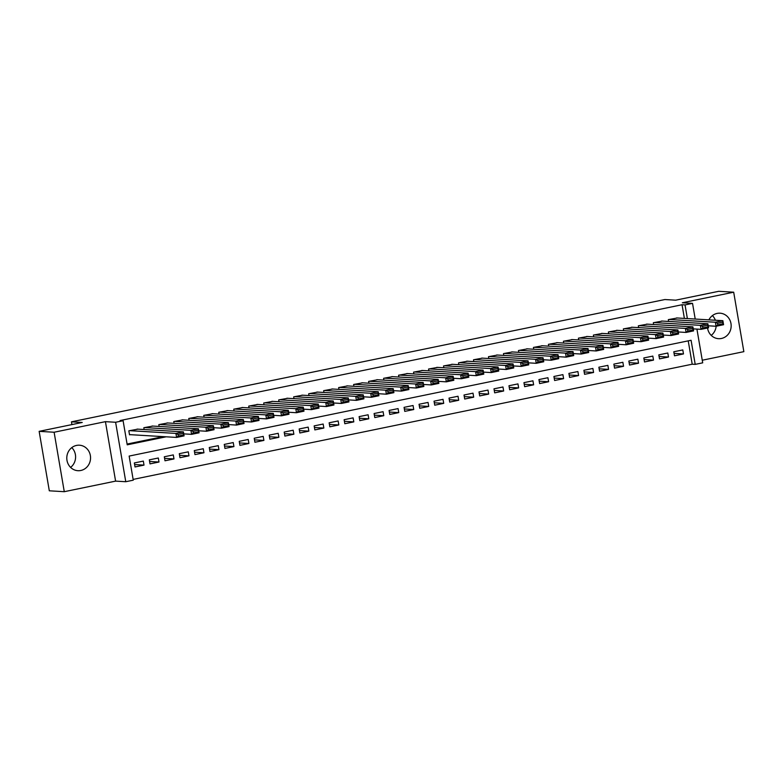 <?xml version="1.0" encoding="UTF-8"?>
<svg xmlns="http://www.w3.org/2000/svg" width="783" height="783" viewBox="0 0 783 783"><rect width="100%" height="100%" fill="white"/><g stroke="black" fill="none" stroke-linecap="round" stroke-linejoin="round"><path stroke-width="1.17" d="M71.782 447.622A12.763 11.882 -86.6 0 1 70.607 467.392M80.815 470.485A12.763 11.882 93.4 0 0 90.534 457.096A12.763 11.882 93.4 0 0 79.435 445.204A12.763 11.882 93.4 0 0 76.528 445.419A12.763 11.882 93.4 0 0 66.809 458.809A12.763 11.882 93.4 0 0 77.918 470.7A12.763 11.882 93.4 0 0 80.815 470.485M712.393 315.608A12.763 11.882 -86.6 0 1 715.378 320.247M716.151 326.237A12.763 11.882 -86.6 0 1 711.218 335.378M707.548 328.008A12.763 11.882 93.4 0 0 718.53 338.687A12.763 11.882 93.4 0 0 721.427 338.471A12.763 11.882 93.4 0 0 731.146 325.082A12.763 11.882 93.4 0 0 720.047 313.19A12.763 11.882 93.4 0 0 717.15 313.406A12.763 11.882 93.4 0 0 708.889 319.856M696.929 329.095L702.703 362.832L695.206 364.379L691.086 340.272L129.146 456.078L133.267 480.185L125.769 481.721L115.61 422.262L123.097 420.725L127.218 444.822L166.162 436.806M115.6 481.124L105.431 421.655L54.115 432.236L39.15 431.345L49.309 490.804L64.275 491.695L115.6 481.124L125.769 481.721M702.253 360.229L743.85 351.655L733.691 292.196L682.365 302.767L692.534 303.373L695.216 319.043M133.139 479.411L692.211 364.203L695.206 364.379M54.115 432.236L64.275 491.695M39.15 431.345L82.235 422.468L71.459 421.831L664.875 299.537L675.641 300.183L718.725 291.305L733.691 292.196M137.867 429.153L128.843 430.807L129.528 434.819L130.281 434.663M152.851 426.069L143.827 427.714L144.141 429.524M167.836 422.977L158.812 424.631L159.125 426.441M182.821 419.884L173.797 421.538L174.11 423.349M197.815 416.801L188.781 418.455L189.094 420.265M212.8 413.708L203.766 415.362L204.079 417.173M227.784 410.625L218.751 412.279L219.064 414.09M242.769 407.532L233.745 409.186L234.048 410.997M257.754 404.449L248.73 406.103L249.033 407.914M272.738 401.356L263.714 403.01L264.018 404.821M287.723 398.273L278.699 399.927L279.002 401.738M302.708 395.18L293.684 396.834L293.987 398.645M317.692 392.097L308.668 393.751L308.972 395.562M332.677 389.004L323.653 390.658L323.956 392.469M347.662 385.921L338.638 387.575L338.941 389.386M362.646 382.828L353.622 384.482L353.926 386.293M377.631 379.745L368.607 381.399L368.92 383.2M392.616 376.652L383.592 378.306L383.905 380.117M407.6 373.569L398.576 375.223L398.89 377.024M422.585 370.476L413.561 372.131L413.874 373.941M437.57 367.393L428.546 369.047L428.859 370.848M452.554 364.301L443.53 365.955L443.844 367.765M467.539 361.217L458.515 362.872L458.828 364.672M482.524 358.125L473.5 359.779L473.813 361.589M497.508 355.042L488.484 356.696L488.798 358.497M512.493 351.949L503.469 353.603L503.782 355.413M527.488 348.866L518.454 350.52L518.767 352.321M542.472 345.773L533.438 347.427L533.752 349.238M557.457 342.69L548.423 344.344L548.736 346.145M572.442 339.597L563.417 341.251L563.721 343.062M587.426 336.514L578.402 338.168L578.706 339.969M602.411 333.421L593.387 335.075L593.69 336.886M617.395 330.338L608.371 331.982L608.675 333.793M632.38 327.245L623.356 328.899L623.66 330.71M647.365 324.162L638.341 325.806L638.644 327.617M662.349 321.069L653.325 322.723L653.629 324.534M674.075 353.378L683.481 353.936L674.486 355.795L673.801 351.773L682.796 349.923L683.481 353.936M659.09 356.471L668.496 357.028L659.501 358.878L658.816 354.865L667.811 353.006L668.496 357.028M644.106 359.554L653.511 360.111L644.517 361.971L643.832 357.948L652.826 356.099L653.511 360.111M629.121 362.646L638.527 363.204L629.532 365.054L628.847 361.041L637.842 359.191L638.527 363.204M614.136 365.73L623.542 366.287L614.547 368.147L613.862 364.124L622.857 362.275L623.542 366.287M599.152 368.822L608.557 369.38L599.563 371.23L598.878 367.217L607.872 365.367L608.557 369.38M584.167 371.905L593.573 372.473L584.578 374.323L583.893 370.3L592.888 368.45L593.573 372.473M569.182 374.998L578.588 375.556L569.593 377.406L568.908 373.393L577.893 371.543L578.588 375.556M554.198 378.081L563.603 378.649L554.609 380.499L553.924 376.476L562.908 374.626L563.603 378.649M539.213 381.174L548.619 381.732L539.624 383.582L538.939 379.569L547.924 377.719L548.619 381.732M524.228 384.257L533.624 384.825L524.639 386.675L523.954 382.652L532.939 380.802L533.624 384.825M509.244 387.35L518.64 387.908L509.655 389.758L508.97 385.745L517.955 383.895L518.64 387.908M494.259 390.433L503.655 391.001L494.67 392.851L493.985 388.828L502.97 386.978L503.655 391.001M479.274 393.526L488.67 394.084L479.685 395.934L479 391.921L487.985 390.071L488.67 394.084M464.29 396.609L473.686 397.177L464.701 399.027L464.016 395.004L473.001 393.154L473.686 397.177M449.305 399.702L458.701 400.26L449.716 402.11L449.021 398.097L458.016 396.247L458.701 400.26M434.311 402.785L443.716 403.353L434.731 405.202L434.036 401.18L443.031 399.33L443.716 403.353M419.326 405.878L428.732 406.436L419.747 408.286L419.052 404.273L428.047 402.423L428.732 406.436M404.341 408.961L413.747 409.529L404.762 411.378L404.067 407.356L413.062 405.506L413.747 409.529M389.357 412.054L398.762 412.612L389.768 414.461L389.082 410.449L398.077 408.599L398.762 412.612M374.372 415.137L383.778 415.704L374.783 417.554L374.098 413.532L383.093 411.682L383.778 415.704M359.387 418.23L368.793 418.788L359.798 420.637L359.113 416.625L368.108 414.775L368.793 418.788M344.403 421.323L353.808 421.88L344.814 423.73L344.129 419.708L353.123 417.858L353.808 421.88M329.418 424.406L338.824 424.963L329.829 426.813L329.144 422.8L338.139 420.951L338.824 424.963M314.433 427.498L323.839 428.056L314.844 429.906L314.159 425.893L323.154 424.034L323.839 428.056M299.449 430.581L308.854 431.139L299.86 432.989L299.175 428.976L308.169 427.126L308.854 431.139M284.464 433.674L293.87 434.232L284.875 436.082L284.19 432.069L293.185 430.21L293.87 434.232M269.479 436.757L278.885 437.315L269.89 439.175L269.205 435.152L278.2 433.302L278.885 437.315M254.495 439.85L263.9 440.408L254.906 442.258L254.221 438.245L263.215 436.385L263.9 440.408M239.51 442.933L248.916 443.491L239.921 445.351L239.236 441.328L248.221 439.478L248.916 443.491M224.525 446.026L233.931 446.584L224.936 448.434L224.251 444.421L233.236 442.561L233.931 446.584M209.541 449.109L218.946 449.667L209.952 451.527L209.267 447.504L218.251 445.654L218.946 449.667M194.556 452.202L203.952 452.76L194.967 454.61L194.282 450.597L203.267 448.737L203.952 452.76M179.571 455.285L188.967 455.843L179.982 457.703L179.297 453.68L188.282 451.83L188.967 455.843M164.587 458.378L173.983 458.936L164.998 460.786L164.313 456.773L173.297 454.913L173.983 458.936M149.602 461.461L158.998 462.019L150.013 463.879L149.328 459.856L158.313 458.006L158.998 462.019M692.211 364.203L688.228 340.859M143.328 461.089L134.343 462.949L135.028 466.962L144.013 465.112L143.328 461.089M684.391 318.407L682.052 304.744L120.112 420.54L123.097 420.725M127.091 444.059L163.167 436.62M677.334 317.986L668.31 319.63L668.613 321.441M71.459 421.831L71.928 424.592M105.431 421.655L115.61 422.262M682.052 304.744L685.047 304.92L692.534 303.373M687.376 318.583L685.047 304.92M134.617 464.554L144.013 465.112M676.551 317.937L722.875 320.687L723.561 324.71L716.063 326.257L715.378 322.234L722.875 320.687L722.729 322.175L717.482 323.252L717.766 324.867L723.003 323.78L722.729 322.175M708.233 325.787L716.063 326.257L717.766 324.867M669.054 319.484L715.378 322.234L717.482 323.252M723.561 324.71L723.003 323.78M661.566 321.02L707.891 323.78L708.576 327.793L701.079 329.34L700.394 325.327L707.891 323.78L707.744 325.268L702.498 326.345L702.772 327.95L708.018 326.873L707.744 325.268M693.249 328.88L701.079 329.34L702.772 327.95M654.069 322.567L700.394 325.327L702.498 326.345M708.576 327.793L708.018 326.873M646.582 324.113L692.906 326.863L693.591 330.886L686.094 332.432L685.409 328.41L692.906 326.863L692.759 328.351L687.513 329.428L687.787 331.043L693.033 329.956L692.759 328.351M678.264 331.963L686.094 332.432L687.787 331.043M639.085 325.659L685.409 328.41L687.513 329.428M693.591 330.886L693.033 329.956M631.597 327.196L677.912 329.956L678.607 333.969L671.109 335.516L670.424 331.503L677.912 329.956L677.775 331.444L672.528 332.521L672.803 334.126L678.049 333.049L677.775 331.444M663.279 335.055L671.109 335.516L672.803 334.126M624.1 328.743L670.424 331.503L672.528 332.521M678.607 333.969L678.049 333.049M616.612 330.289L662.927 333.049L663.622 337.062L656.125 338.608L655.44 334.586L662.927 333.049L662.79 334.527L657.544 335.604L657.818 337.219L663.064 336.132L662.79 334.527M648.285 338.139L656.125 338.608L657.818 337.219M609.115 331.835L655.44 334.586L657.544 335.604M663.622 337.062L663.064 336.132M601.628 333.372L647.942 336.132L648.637 340.155L641.14 341.691L640.455 337.679L647.942 336.132L647.805 337.62L642.559 338.696L642.833 340.302L648.079 339.225L647.805 337.62M633.3 341.231L641.14 341.691L642.833 340.302M594.131 334.918L640.455 337.679L642.559 338.696M648.637 340.155L648.079 339.225M586.643 336.465L632.958 339.225L633.653 343.238L626.155 344.784L625.47 340.762L632.958 339.225L632.821 340.703L627.575 341.779L627.849 343.394L633.095 342.308L632.821 340.703M618.316 344.314L626.155 344.784L627.849 343.394M579.146 338.011L625.47 340.762L627.575 341.779M633.653 343.238L633.095 342.308M571.659 339.548L617.973 342.308L618.658 346.331L611.171 347.867L610.486 343.854L617.973 342.308L617.836 343.796L612.59 344.872L612.864 346.478L618.11 345.401L617.836 343.796M603.331 347.407L611.171 347.867L612.864 346.478M564.161 341.094L610.486 343.854L612.59 344.872M618.658 346.331L618.11 345.401M556.674 342.641L602.988 345.401L603.673 349.414L596.186 350.96L595.501 346.938L602.988 345.401L602.851 346.879L597.605 347.965L597.879 349.57L603.125 348.484L602.851 346.879M588.346 350.49L596.186 350.96L597.879 349.57M549.177 344.187L595.501 346.938L597.605 347.965M603.673 349.414L603.125 348.484M541.689 345.734L588.004 348.484L588.689 352.507L581.201 354.043L580.516 350.03L588.004 348.484L587.867 349.972L582.621 351.048L582.895 352.653L588.141 351.577L587.867 349.972M573.362 353.583L581.201 354.043L582.895 352.653M534.192 347.27L580.516 350.03L582.621 351.048M588.689 352.507L588.141 351.577M526.695 348.817L573.019 351.577L573.704 355.59L566.217 357.136L565.532 353.113L573.019 351.577L572.882 353.055L567.636 354.141L567.91 355.746L573.156 354.66L572.882 353.055M558.377 356.666L566.217 357.136L567.91 355.746M519.207 350.363L565.532 353.113L567.636 354.141M573.704 355.59L573.156 354.66M511.71 351.91L558.034 354.66L558.719 358.683L551.232 360.219L550.547 356.206L558.034 354.66L557.897 356.148L552.651 357.224L552.925 358.829L558.171 357.753L557.897 356.148M543.392 359.759L551.232 360.219L552.925 358.829M504.223 353.446L550.547 356.206L552.651 357.224M558.719 358.683L558.171 357.753M496.725 354.993L543.05 357.753L543.735 361.766L536.247 363.312L535.562 359.289L543.05 357.753L542.913 359.231L537.667 360.317L537.941 361.922L543.187 360.836L542.913 359.231M528.408 362.842L536.247 363.312L537.941 361.922M489.238 356.539L535.562 359.289L537.667 360.317M543.735 361.766L543.187 360.836M481.741 358.085L528.065 360.836L528.75 364.858L521.263 366.395L520.578 362.382L528.065 360.836L527.928 362.323L522.682 363.4L522.956 365.005L528.202 363.929L527.928 362.323M513.423 365.935L521.263 366.395L522.956 365.005M474.253 359.622L520.578 362.382L522.682 363.4M528.75 364.858L528.202 363.929M466.756 361.169L513.08 363.929L513.765 367.941L506.278 369.488L505.583 365.465L513.08 363.929L512.943 365.407L507.697 366.493L507.971 368.098L513.217 367.012L512.943 365.407M498.438 369.018L506.278 369.488L507.971 368.098M459.269 362.715L505.583 365.465L507.697 366.493M513.765 367.941L513.217 367.012M451.771 364.261L498.096 367.012L498.781 371.034L491.293 372.571L490.598 368.558L498.096 367.012L497.959 368.499L492.713 369.576L492.987 371.181L498.233 370.105L497.959 368.499M483.454 372.111L491.293 372.571L492.987 371.181M444.284 365.798L490.598 368.558L492.713 369.576M498.781 371.034L498.233 370.105M436.787 367.344L483.111 370.105L483.796 374.117L476.309 375.664L475.614 371.641L483.111 370.105L482.974 371.582L477.728 372.669L478.002 374.274L483.248 373.188L482.974 371.582M468.469 375.194L476.309 375.664L478.002 374.274M429.299 368.891L475.614 371.641L477.728 372.669M483.796 374.117L483.248 373.188M421.802 370.437L468.126 373.188L468.811 377.21L461.324 378.747L460.629 374.734L468.126 373.188L467.989 374.675L462.743 375.752L463.017 377.357L468.263 376.28L467.989 374.675M453.484 378.287L461.324 378.747L463.017 377.357M414.315 371.974L460.629 374.734L462.743 375.752M468.811 377.21L468.263 376.28M406.817 373.52L453.142 376.28L453.827 380.293L446.33 381.84L445.644 377.817L453.142 376.28L453.005 377.758L447.759 378.845L448.033 380.45L453.279 379.364L453.005 377.758M438.5 381.37L446.33 381.84L448.033 380.45M399.33 375.067L445.644 377.817L447.759 378.845M453.827 380.293L453.279 379.364M391.833 376.613L438.157 379.364L438.842 383.386L431.345 384.923L430.66 380.91L438.157 379.364L438.01 380.851L432.774 381.928L433.048 383.533L438.294 382.456L438.01 380.851M423.515 384.463L431.345 384.923L433.048 383.533M384.345 378.15L430.66 380.91L432.774 381.928M438.842 383.386L438.294 382.456M376.848 379.696L423.172 382.456L423.857 386.469L416.36 388.016L415.675 383.993L423.172 382.456L423.026 383.934L417.789 385.021L418.063 386.626L423.309 385.539L423.026 383.934M408.53 387.546L416.36 388.016L418.063 386.626M369.351 381.243L415.675 383.993L417.789 385.021M423.857 386.469L423.309 385.539M361.863 382.789L408.188 385.539L408.873 389.562L401.376 391.099L400.69 387.086L408.188 385.539L408.041 387.027L402.805 388.104L403.079 389.709L408.315 388.632L408.041 387.027M393.546 390.639L401.376 391.099L403.079 389.709M354.366 384.326L400.69 387.086L402.805 388.104M408.873 389.562L408.315 388.632M346.879 385.872L393.203 388.632L393.888 392.645L386.391 394.192L385.706 390.169L393.203 388.632L393.056 390.11L387.81 391.197L388.094 392.802L393.33 391.715L393.056 390.11M378.561 393.722L386.391 394.192L388.094 392.802M339.382 387.419L385.706 390.169L387.81 391.197M393.888 392.645L393.33 391.715M331.894 388.965L378.218 391.715L378.903 395.738L371.406 397.275L370.721 393.262L378.218 391.715L378.072 393.203L372.825 394.28L373.099 395.885L378.346 394.808L378.072 393.203M363.576 396.815L371.406 397.275L373.099 395.885M324.397 390.502L370.721 393.262L372.825 394.28M378.903 395.738L378.346 394.808M316.909 392.048L363.234 394.808L363.919 398.821L356.422 400.367L355.736 396.345L363.234 394.808L363.087 396.286L357.841 397.373L358.115 398.978L363.361 397.891L363.087 396.286M348.592 399.898L356.422 400.367L358.115 398.978M309.412 393.595L355.736 396.345L357.841 397.373M363.919 398.821L363.361 397.891M301.925 395.141L348.239 397.891L348.934 401.914L341.437 403.451L340.752 399.438L348.239 397.891L348.102 399.379L342.856 400.456L343.13 402.061L348.376 400.984L348.102 399.379M333.607 402.991L341.437 403.451L343.13 402.061M294.428 396.678L340.752 399.438L342.856 400.456M348.934 401.914L348.376 400.984M286.94 398.224L333.255 400.984L333.95 404.997L326.452 406.543L325.767 402.521L333.255 400.984L333.118 402.462L327.871 403.548L328.146 405.154L333.392 404.067L333.118 402.462M318.612 406.074L326.452 406.543L328.146 405.154M279.443 399.77L325.767 402.521L327.871 403.548M333.95 404.997L333.392 404.067M271.955 401.317L318.27 404.067L318.965 408.09L311.468 409.626L310.782 405.614L318.27 404.067L318.133 405.555L312.887 406.631L313.161 408.237L318.407 407.16L318.133 405.555M303.628 409.166L311.468 409.626L313.161 408.237M264.458 402.854L310.782 405.614L312.887 406.631M318.965 408.09L318.407 407.16M256.971 404.4L303.285 407.16L303.98 411.173L296.483 412.719L295.798 408.697L303.285 407.16L303.148 408.638L297.902 409.724L298.176 411.329L303.422 410.243L303.148 408.638M288.643 412.25L296.483 412.719L298.176 411.329M249.474 405.946L295.798 408.697L297.902 409.724M303.98 411.173L303.422 410.243M241.986 407.493L288.301 410.243L288.986 414.266L281.498 415.802L280.813 411.789L288.301 410.243L288.164 411.731L282.917 412.807L283.192 414.413L288.438 413.336L288.164 411.731M273.659 415.342L281.498 415.802L283.192 414.413M234.489 409.029L280.813 411.789L282.917 412.807M288.986 414.266L288.438 413.336M227.001 410.576L273.316 413.336L274.001 417.349L266.514 418.895L265.829 414.882L273.316 413.336L273.179 414.814L267.933 415.9L268.207 417.505L273.453 416.419L273.179 414.814M258.674 418.425L266.514 418.895L268.207 417.505M219.504 412.122L265.829 414.882L267.933 415.9M274.001 417.349L273.453 416.419M212.017 413.669L258.331 416.419L259.016 420.442L251.529 421.978L250.844 417.965L258.331 416.419L258.194 417.907L252.948 418.983L253.222 420.588L258.468 419.512L258.194 417.907M243.689 421.518L251.529 421.978L253.222 420.588M204.52 415.205L250.844 417.965L252.948 418.983M259.016 420.442L258.468 419.512M197.022 416.752L243.347 419.512L244.032 423.525L236.544 425.071L235.859 421.058L243.347 419.512L243.21 420.99L237.963 422.076L238.238 423.681L243.484 422.595L243.21 420.99M228.705 424.601L236.544 425.071L238.238 423.681M189.535 418.298L235.859 421.058L237.963 422.076M244.032 423.525L243.484 422.595M182.038 419.845L228.362 422.595L229.047 426.618L221.56 428.164L220.875 424.141L228.362 422.595L228.225 424.083L222.979 425.159L223.253 426.764L228.499 425.688L228.225 424.083M213.72 427.694L221.56 428.164L223.253 426.764M174.55 421.381L220.875 424.141L222.979 425.159M229.047 426.618L228.499 425.688M167.053 422.928L213.377 425.688L214.062 429.701L206.575 431.247L205.89 427.234L213.377 425.688L213.24 427.166L207.994 428.252L208.268 429.857L213.514 428.781L213.24 427.166M198.735 430.777L206.575 431.247L208.268 429.857M159.566 424.474L205.89 427.234L207.994 428.252M214.062 429.701L213.514 428.781M152.068 426.021L198.393 428.771L199.078 432.793L191.59 434.34L190.905 430.317L198.393 428.771L198.256 430.259L193.01 431.335L193.284 432.94L198.53 431.864L198.256 430.259M183.751 433.87L191.59 434.34L193.284 432.94M144.581 427.557L190.905 430.317L193.01 431.335M199.078 432.793L198.53 431.864M137.084 429.104L183.408 431.864L184.093 435.877L176.606 437.423L175.911 433.41L183.408 431.864L183.271 433.342L178.025 434.428L178.299 436.033L183.545 434.957L183.271 433.342M129.498 434.624L176.606 437.423L178.299 436.033M129.596 430.65L175.911 433.41L178.025 434.428M184.093 435.877L183.545 434.957"/></g></svg>
